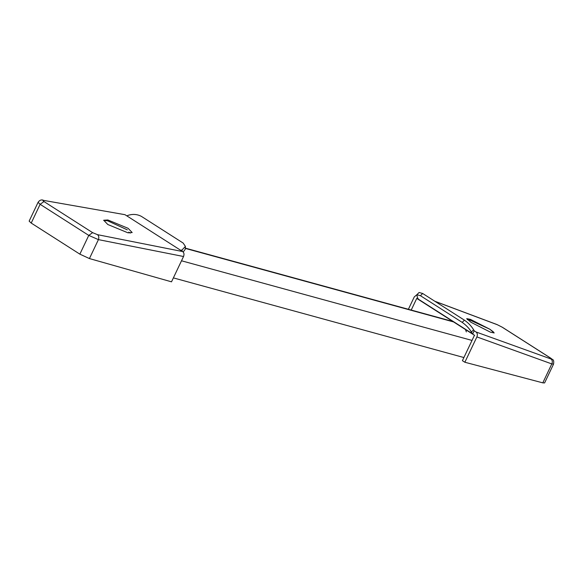 <?xml version="1.0" encoding="UTF-8"?>
<svg xmlns="http://www.w3.org/2000/svg" width="583" height="583" viewBox="0 0 583 583"><rect width="100%" height="100%" fill="white"/><g stroke="black" fill="none" stroke-linecap="round" stroke-linejoin="round"><path stroke-width="0.87" d="M551.015 358.997C552.422 360.17 552.684 361.81 551.795 363.916L476.887 336.923C477.696 334.802 477.411 333.155 476.041 331.982L551.015 358.997C552.188 359.376 552.116 359.128 550.797 358.254L502.145 327.165L497.044 324.571L434.772 301.222M416.801 294.787L414.265 296.915L408.392 309.281M416.867 294.707L419.097 292.484L422.668 293.482L420.438 295.705L416.867 294.707L417.384 297.49L418.609 299.56L416.765 298.379L417.29 298.7L416.765 298.379L411.219 310.061M553.537 364.113L551.795 363.916L542.802 382.856L544.602 382.929L553.544 364.105C554.426 358.479 551.919 359.893 551.103 358.399L502.444 327.311L497.044 324.571M542.802 382.856L464.862 362.247L462.406 360.68L474.475 335.254L472.638 334.081L474.19 330.801L473.644 329.789L471.414 332.011C469.162 328.324 466.087 325.11 462.188 322.384L464.418 320.162C468.317 322.887 471.392 326.101 473.644 329.789M476.887 336.923L464.862 362.247M497.452 324.775L434.969 301.345M476.041 331.982L474.19 330.801M467.304 319.601L470.015 320.125L489.858 329.242L494.209 332.944L490.522 332.215L471.042 322.319L466.691 318.624L470.379 319.346L489.858 329.242L493.393 331.902M422.668 293.482L464.418 320.162M420.438 295.705L462.188 322.384M471.414 332.011L472.638 334.081M43.922 200.443L124.966 214.682L43.922 200.443C42.646 200.29 42.661 200.661 43.965 201.558L92.617 232.646L97.485 234.665C98.833 235.824 99.146 237.47 98.418 239.628L88.769 235.401L79.864 254.152L89.425 258.568L171.511 281.829L183.536 256.505L98.418 239.628L89.425 258.568M124.966 214.682L182.683 251.564C184.06 252.731 184.345 254.385 183.536 256.505M79.864 254.152L31.212 223.07L29.15 221.132L38.084 202.308L40.118 204.312L31.212 223.07M97.485 234.665L182.683 251.564M107.789 224.499L103.708 220.236L107.87 219.966L128.085 228.303L132.173 232.551L128.005 232.836L107.789 224.499M128.777 232.114L130.249 233.105M180.839 250.384L182.115 249.874L185.416 246.434L183.149 243.053L141.399 216.38C137.238 214.194 132.8 213.852 128.085 215.346L126.817 215.863M185.416 246.434L185.263 249.233L183.222 252.038M182.049 251.156L182.115 249.874M43.113 200.129L43.113 200.129C41.189 199.532 39.52 200.261 38.084 202.308M103.65 220.425L107.498 220.746L127.349 229.862M418.259 299.108L472.288 333.629M453.581 321.933L185.307 248.387M181.502 260.783L472.019 340.428M92.617 232.646L88.769 235.401L40.118 204.312L43.965 201.558M416.983 298.547L474.679 335.414M465.467 329.526L466.349 331.924M452.874 321.481L185.321 248.132M173.384 277.894L463.9 357.539"/></g></svg>

